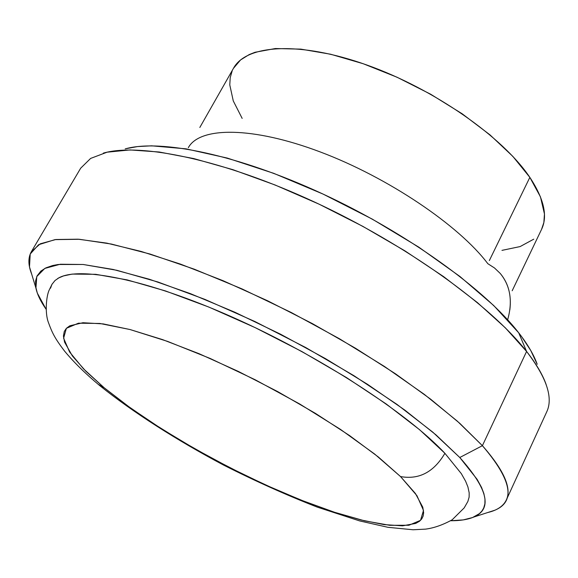 <?xml version="1.0" encoding="UTF-8"?>
<svg xmlns="http://www.w3.org/2000/svg" width="578" height="578" viewBox="0 0 578 578"><rect width="100%" height="100%" fill="white"/><g stroke="black" fill="none" stroke-linecap="round" stroke-linejoin="round"><path stroke-width="0.87" d="M512.18 290.756L541.622 229.242C547.886 216.085 543.963 198.796 529.845 177.374L489.349 260.555L529.845 177.374L540.444 196.838L544.454 213.99L543.855 222.523L541.572 229.336M473.787 517.035L494.876 510.215C515.858 501.401 511.696 479.892 482.399 445.681L459.777 457.509C487.962 489.125 492.629 508.965 473.787 517.035C467.942 519.528 460.247 520.771 450.717 520.749M537.193 364.27C533.884 354.885 527.721 344.394 518.712 332.812L526.587 351.453C536.211 363.728 542.742 374.782 546.181 384.623M50.546 288.169L51.933 284.39L54.997 280.54L58.746 277.931L63.573 275.908L72.178 274.095L95.695 274.312L127.146 279.897L165.424 290.922L208.831 307.062L255.158 327.625L301.897 351.561L346.439 377.528L386.35 404.073L419.65 429.765L444.901 453.304C433.818 472.125 419.028 479.885 400.532 476.568L416.94 495.671L423.493 510.425L420.531 520.337L408.906 525.25L389.789 525.308L364.53 520.821L334.546 512.267L301.217 500.165L265.909 485.115L229.914 467.71L194.497 448.586L160.908 428.414L130.382 407.887L104.17 387.759L98.13 384.276L104.17 387.759L126.849 405.33L152.946 423.284L181.622 441.108L212.054 458.325L243.41 474.473L274.846 489.118L305.516 501.856L334.546 512.267L361.012 519.962L383.994 524.593L402.541 525.828L415.734 523.415L419.534 521.226L421.774 518.863L423.161 516.002L423.645 512.664L422.771 507.181L415.423 493.504L400.532 476.568L378.344 456.988L349.596 435.602L315.53 413.436L277.78 391.653L238.309 371.408L199.222 353.765L162.541 339.604L130.064 329.547L103.216 323.904L82.95 322.726L69.793 325.797L66.369 328.326L64.259 331.519L63.435 336.042L64.577 342.154L72.395 355.99L85.746 371.119L104.17 387.759L83.514 368.851L69.62 352.031L63.609 338.217L66.369 328.326L78.456 323.189L99.9 323.47L130.064 329.547L167.562 341.388L210.226 358.483L255.303 379.825L299.693 403.986L340.341 429.295L374.616 454.019L400.532 476.568C419.028 479.885 433.818 472.125 444.901 453.304L461.331 473.657L465.608 481.221L467.913 486.929L469.184 492.868L469.134 497.08L467.862 501.48M506.328 499.977L546.737 411.832C553.37 397.794 546.651 377.672 526.587 351.453L482.399 445.681C503.937 470.152 511.913 488.251 506.328 499.977C503.351 506.155 497.167 510.331 487.767 512.513M188.334 147.665C199.692 126.582 252.478 126.329 320.364 151.985C388.163 177.504 458.968 225.355 487.825 263.691L494.537 267.997L500.23 273.437C508.423 283.206 511.631 295.38 509.839 309.96M507.65 319.793C512.859 301.254 510.381 285.799 500.23 273.437M125.614 148.77L137.55 146.574L151.653 145.822L185.943 148.835L227.255 158.061L273.726 173.335L322.958 194.027L372.225 219.091L418.732 247.109L459.922 276.472L493.72 305.538L518.712 332.812L521.515 336.49L530.741 350.485L537.2 364.292M103.346 153.112C140.541 142.419 223.729 159.896 314.714 202.119C405.648 244.292 490.693 305.408 526.587 351.453L505.317 327.813L477.399 302.576L443.586 276.602L404.947 250.874L362.897 226.395L319.042 204.15L275.128 185.011L232.847 169.657L193.76 158.574L159.167 152L130.057 149.933L107.096 152.187L90.623 158.423L80.689 168.184L31.371 251.676L40.272 243.808L55.856 239.509L78.124 239.191L106.778 243.128L141.191 251.444L180.387 264.074L223.065 280.698L267.65 300.798L312.409 323.622L355.571 348.288L395.446 373.785L430.574 399.131L459.821 423.371L482.399 445.681L526.587 351.453L518.712 332.812C485.043 289.354 406.507 232.696 322.466 193.803C238.389 154.861 160.8 138.778 125.188 148.886M450.71 520.749L463.238 519.904L472.551 517.541L479.437 513.618L481.893 511.06L483.678 508.098L484.891 503.843L484.964 498.973L483.851 493.475L481.532 487.399L477.103 479.321L459.777 457.509L482.399 445.681L457.314 421.131L424.303 394.355L384.471 366.474L339.423 338.737L291.182 312.467L242.03 288.921L194.287 269.189L150.121 254.067L111.352 244.046L79.338 239.278L54.953 239.632L38.589 244.725L30.215 254.031L29.492 266.92L31.667 274.073C28.091 265.107 27.997 257.644 31.371 251.676M459.777 457.509L432.806 432.163L397.007 404.412L353.909 375.671L305.704 347.53L255.071 321.606L204.915 299.39L158.025 282.028L116.814 270.287L83.138 264.478L58.14 264.5L52.677 265.526L45.915 267.86L40.843 271.111L37.05 275.966L35.576 280.995L35.691 286.731L37.339 293.125L46.052 309.194C40.597 301.376 37.223 294.361 35.93 288.133L36.775 276.573L44.795 268.423L60.271 264.24L83.189 264.486L113.151 269.456L149.326 279.239L190.444 293.653L234.849 312.228L280.561 334.214L325.472 358.627L367.514 384.319L404.824 410.098L435.928 434.829L459.777 457.509M444.901 453.304C406.991 412.786 318.89 355.528 232.753 317.286C146.53 278.928 77.373 265.512 57.576 278.61M533.747 239.176L520.121 246.575L501.964 250.368M242.168 118.396L233.281 100.94L229.784 84.937L230.203 77.69L232.125 71.051M233.425 68.385L240.542 59.96L249.176 54.592L255.05 52.273L275.366 48.538L300.863 49.13L330.565 54.216L363.165 63.71L397.093 77.257L430.646 94.221L462.118 113.75L489.949 134.833L512.838 156.385L529.845 177.374C502.86 137.08 434.136 88.983 367.095 65.097C299.982 41.067 246.445 44.427 233.541 68.182L199.829 127.463M467.898 501.408L464.192 507.889L452.191 519.781C442.893 524.903 434.035 528.017 425.632 529.123L413.053 529.766L387.99 527.309L359.639 520.915L317.264 507.123C286.746 495.216 255.599 481.25 223.831 465.211C176.68 440.169 133.265 412.468 99.734 385.605C85.602 373.836 73.861 362.312 64.505 351.034C54.881 338.325 52.302 333.181 48.429 322.524C44.759 313.103 46.254 295.777 49.311 289.809L52.128 284.044M29.492 266.92L35.93 288.111"/></g></svg>
